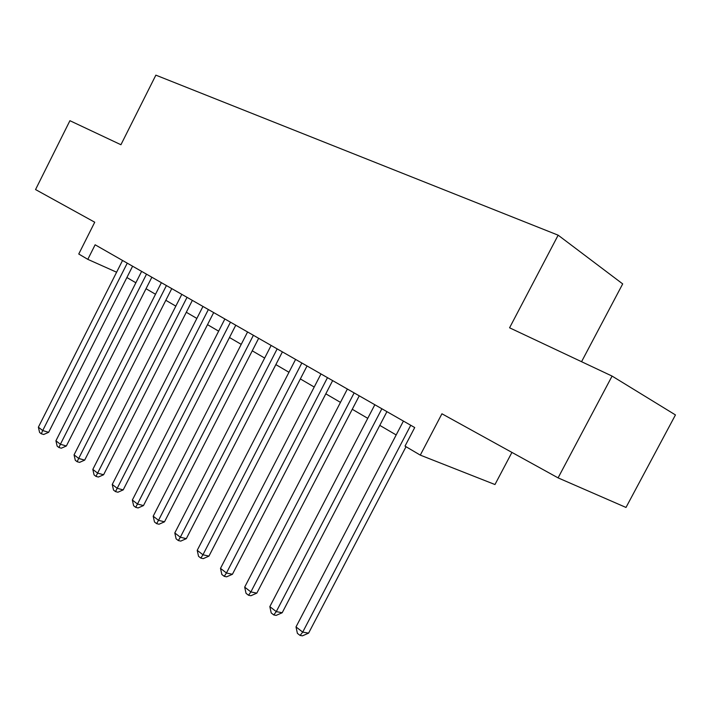 <?xml version="1.0" encoding="UTF-8"?>
<svg xmlns="http://www.w3.org/2000/svg" width="711" height="711" viewBox="0 0 711 711"><rect width="100%" height="100%" fill="white"/><g stroke="black" fill="none" stroke-linecap="round" stroke-linejoin="round"><path stroke-width="1.07" d="M581.554 361.703L622.694 283.902L558.153 235.181L155.86 75.153L120.932 144.733L69.918 120.701L35.55 189.561L94.732 222.214L78.752 254.014L87.808 259.346L116.604 272.215M558.153 235.181L509.574 327.798L612.082 376.083L675.45 414.931L626 507.45L558.082 477.872L441.931 413.784L420.29 455.12L494.972 484.538L511.929 452.409M612.082 376.083L558.082 477.872M420.29 455.12L405.012 446.117L414.717 427.542L95.132 244.788L87.808 259.346M126.878 277.521L135.872 282.774M146.031 288.719L155.505 294.256M165.823 300.291L175.821 306.13M186.309 312.262L196.858 318.43M207.514 324.66L218.641 331.166M229.475 337.503L241.225 344.364M252.245 350.807L264.652 358.06M275.859 364.61L288.959 372.271M300.362 378.936L314.209 387.033M325.816 393.814L340.453 402.373M352.265 409.278L367.756 418.335M379.781 425.365L396.178 434.945M410.745 425.267L302.717 632.115L296.007 626.915L403.413 421.081M406.025 446.712L308.601 633.137L302.717 632.115L300.078 635.438L297.402 633.359L296.007 626.915M308.601 633.137L302.442 635.847L300.078 635.438M381.869 408.754L276.277 611.62L269.833 606.625L374.83 404.737M386.926 411.651L282.196 612.74L276.277 611.62L273.779 614.953L271.211 612.944L269.833 606.625M282.196 612.74L276.152 615.388L273.779 614.953M354.14 392.899L250.876 591.925L244.682 587.126L347.377 389.033M359.251 395.823L256.822 593.134L250.876 591.925L248.512 595.258L246.042 593.33L244.682 587.126M256.822 593.134L250.903 595.738L248.512 595.258M327.478 377.657L226.454 572.995L220.499 568.373L320.981 373.942M332.65 380.607L232.417 574.284L226.454 572.995L224.223 576.328L221.841 574.47L220.499 568.373M232.417 574.284L226.613 576.834L224.223 576.328M301.846 362.992L202.955 554.776L197.214 550.332L295.589 359.419M307.045 365.969L208.936 556.135L202.955 554.776L200.84 558.099L198.547 556.322L197.214 550.332M208.936 556.135L203.23 558.642L200.84 558.099M277.166 348.879L180.327 537.232L174.799 532.948L271.14 345.439M282.4 351.883L186.309 538.662L180.327 537.232L178.319 540.556L176.115 538.831L174.799 532.948M186.309 538.662L180.718 541.115L178.319 540.556M253.392 335.29L158.517 520.328L153.194 516.195L247.579 331.966M258.662 338.303L164.508 521.821L158.517 520.328L156.616 523.643L154.491 521.981L153.194 516.195M164.508 521.821L159.015 524.229L156.616 523.643M230.471 322.181L137.49 504.028L132.353 500.046L224.872 318.981M235.768 325.211L143.48 505.574L137.49 504.028L135.685 507.334L133.632 505.734L132.353 500.046M143.48 505.574L138.085 507.947L135.685 507.334M208.367 309.543L117.199 488.297L112.24 484.458L202.964 306.45M213.673 312.582L123.19 489.897L117.199 488.297L115.493 491.594L113.511 490.048L112.24 484.458M123.19 489.897L117.893 492.225L115.493 491.594M187.029 297.34L97.611 473.117L92.821 469.402L181.812 294.354M192.352 300.389L103.593 474.761L97.611 473.117L95.985 476.397L94.074 474.904L92.821 469.402M103.593 474.761L98.385 477.045L95.985 476.397M166.418 285.555L78.69 458.444L74.06 454.853L161.379 282.676M171.76 288.604L84.662 460.133L78.69 458.444L77.144 461.715L75.295 460.275L74.06 454.853M84.662 460.133L79.543 462.381L77.144 461.715M146.51 274.17L60.399 444.268L55.92 440.793L141.631 271.38M151.852 277.228L66.354 445.993L60.399 444.268L58.933 447.521L57.147 446.126L55.92 440.793M66.354 445.993L61.315 448.206L58.933 447.521M127.251 263.159L42.704 430.546L38.376 427.187L122.541 260.466M132.601 266.216L48.65 432.315L42.704 430.546L41.309 433.79L39.585 432.439L38.376 427.187M48.65 432.315L43.691 434.492L41.309 433.79"/></g></svg>
